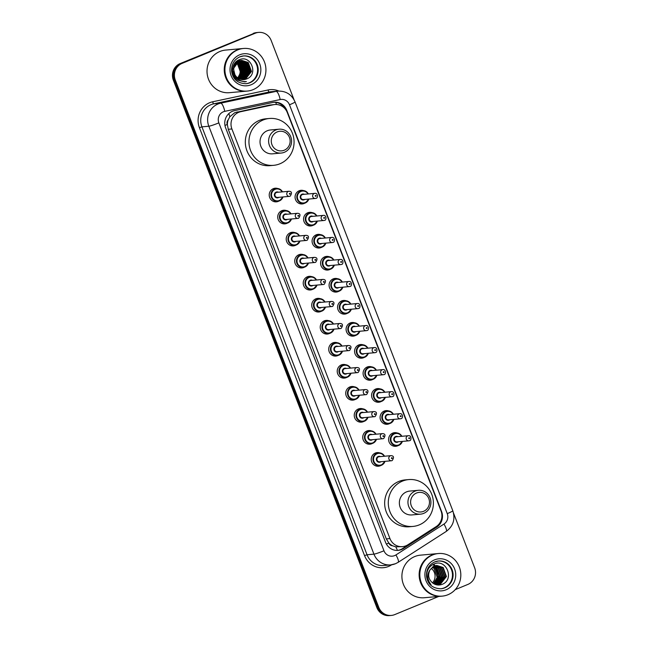 <?xml version="1.0" encoding="UTF-8"?>
<svg xmlns="http://www.w3.org/2000/svg" width="648" height="648" viewBox="0 0 648 648"><rect width="100%" height="100%" fill="white"/><g stroke="black" fill="none" stroke-linecap="round" stroke-linejoin="round"><path stroke-width="0.97" d="M304.803 203.148A6.845 6.561 -95.1 0 1 295.253 198.701A6.845 6.561 -95.1 0 1 303.677 190.642M313.3 225.18A6.845 6.561 -95.1 0 1 303.758 220.725A6.845 6.561 -95.1 0 1 312.174 212.674M321.805 247.212A6.845 6.561 -95.1 0 1 312.263 242.757A6.845 6.561 -95.1 0 1 320.679 234.706M330.31 269.244A6.845 6.561 -95.1 0 1 320.76 264.789A6.845 6.561 -95.1 0 1 329.176 256.738M338.807 291.276A6.845 6.561 -95.1 0 1 329.265 286.821A6.845 6.561 -95.1 0 1 337.681 278.77M347.312 313.308A6.845 6.561 -95.1 0 1 337.762 308.853A6.845 6.561 -95.1 0 1 346.186 300.802M355.809 335.34A6.845 6.561 -95.1 0 1 346.267 330.885A6.845 6.561 -95.1 0 1 354.683 322.834M364.314 357.372A6.845 6.561 -95.1 0 1 354.764 352.917A6.845 6.561 -95.1 0 1 363.188 344.866M372.811 379.404A6.845 6.561 -95.1 0 1 363.269 374.949A6.845 6.561 -95.1 0 1 371.685 366.898M381.316 401.436A6.845 6.561 -95.1 0 1 371.766 396.981A6.845 6.561 -95.1 0 1 380.19 388.93M389.812 423.468A6.845 6.561 -95.1 0 1 380.271 419.013A6.845 6.561 -95.1 0 1 388.687 410.962M398.318 445.5A6.845 6.561 -95.1 0 1 388.776 441.045A6.845 6.561 -95.1 0 1 397.192 432.994M304.447 267.138A6.845 6.561 -95.1 0 1 294.905 262.691A6.845 6.561 -95.1 0 1 303.321 254.64M312.952 289.17A6.845 6.561 -95.1 0 1 303.402 284.723A6.845 6.561 -95.1 0 1 311.826 276.672M321.449 311.202A6.845 6.561 -95.1 0 1 311.907 306.755A6.845 6.561 -95.1 0 1 320.323 298.704M329.954 333.234A6.845 6.561 -95.1 0 1 320.404 328.787A6.845 6.561 -95.1 0 1 328.828 320.736M295.942 245.106A6.845 6.561 -95.1 0 1 286.4 240.659A6.845 6.561 -95.1 0 1 294.816 232.608M278.94 201.042A6.845 6.561 -95.1 0 1 269.398 196.595A6.845 6.561 -95.1 0 1 277.814 188.544M287.445 223.074A6.845 6.561 -95.1 0 1 277.903 218.627A6.845 6.561 -95.1 0 1 286.319 210.576M338.45 355.266A6.845 6.561 -95.1 0 1 328.909 350.819A6.845 6.561 -95.1 0 1 337.325 342.768M346.955 377.298A6.845 6.561 -95.1 0 1 337.406 372.851A6.845 6.561 -95.1 0 1 345.829 364.8M355.452 399.33A6.845 6.561 -95.1 0 1 345.911 394.883A6.845 6.561 -95.1 0 1 354.326 386.832M363.957 421.362A6.845 6.561 -95.1 0 1 354.416 416.915A6.845 6.561 -95.1 0 1 362.831 408.864M372.454 443.394A6.845 6.561 -95.1 0 1 362.912 438.947A6.845 6.561 -95.1 0 1 371.328 430.896M380.959 465.426A6.845 6.561 -95.1 0 1 371.417 460.979A6.845 6.561 -95.1 0 1 379.833 452.928M274.752 104.531A12.83 12.304 84.9 0 0 273.351 104.741L240.756 111.691A12.83 12.304 84.9 0 0 238.699 112.323A12.83 12.304 84.9 0 0 231.895 128.96L389.95 538.569A12.83 12.304 84.9 0 0 402.513 546.637A12.83 12.304 84.9 0 0 407.876 544.79L436.145 526.63A12.83 12.304 84.9 0 0 441.045 510.989L287.315 112.598A12.83 12.304 84.9 0 0 274.752 104.531L269.422 105.098L234.795 112.679L229.805 116.786L228.201 119.864A4.277 4.099 84.9 0 0 227.294 124.481A12.83 1.045 158.9 0 1 224.953 125.42M392.55 545.778A12.83 12.304 -95.1 0 1 388.727 542.862L388.808 543.073A4.277 4.099 84.9 0 0 392.55 545.778L395.75 546.839L402.513 546.637M227.294 124.481L227.375 124.691A12.83 12.304 -95.1 0 1 228.201 119.864M227.375 124.691L228.258 129.292L386.305 538.893L388.727 542.862M232.454 111.27A12.83 12.304 84.9 0 0 225.65 127.907L385.544 542.295A12.83 12.304 84.9 0 0 398.107 550.371A12.83 12.304 84.9 0 0 403.469 548.524L436.687 527.172A12.83 12.304 84.9 0 0 441.588 511.539L286.772 110.33A12.83 12.304 84.9 0 0 274.209 102.263A12.83 12.304 84.9 0 0 272.808 102.473L234.503 110.638A12.83 12.304 84.9 0 0 232.454 111.27M432.994 564.481A17.107 16.402 -95.1 0 1 434.055 565.696A17.107 16.402 -95.1 0 0 432.994 564.481M434.33 566.052A17.107 16.402 -95.1 0 1 434.768 566.652A17.107 16.402 -95.1 0 0 434.33 566.052M434.978 566.968A17.107 16.402 -95.1 0 1 435.901 568.555A17.107 16.402 -95.1 0 0 434.978 566.968M436.347 569.503A17.107 16.402 -95.1 0 1 437.562 579.855A17.107 16.402 -95.1 0 0 436.347 569.503M437.319 580.981A17.107 16.402 -95.1 0 1 436.687 582.989A17.107 16.402 -95.1 0 0 437.319 580.981M436.517 583.411A17.107 16.402 -95.1 0 1 436.136 584.261A17.107 16.402 -95.1 0 0 436.517 583.411M433.715 564.141A17.107 16.402 -95.1 0 1 435.019 565.599M435.164 565.785A17.107 16.402 -95.1 0 1 435.48 566.206M435.642 566.433A17.107 16.402 -95.1 0 1 436.347 567.527M436.687 568.118A17.107 16.402 -95.1 0 1 438.307 572.338M438.818 576.493A17.107 16.402 -95.1 0 1 438.17 581.321M437.951 582.066A17.107 16.402 -95.1 0 1 437.408 583.492M437.27 583.808A17.107 16.402 -95.1 0 1 436.971 584.439M436.906 584.577A17.107 16.402 -95.1 0 1 436.784 584.804L438.526 584.294L444.496 576.704L441.28 567.689L435.853 565.582M438.745 596.444L394.794 614.579A12.83 12.304 -95.1 0 1 391.335 615.422A12.83 12.304 -95.1 0 1 378.772 607.354L175.292 80.02A12.83 12.304 -95.1 0 1 182.104 63.383L255.142 33.251A12.83 12.304 -95.1 0 1 258.601 32.4A12.83 12.304 -95.1 0 1 271.164 40.468L294.046 99.784M453.503 513.022L474.644 567.802A12.83 12.304 -95.1 0 1 467.832 584.439L455.204 589.656M391.335 615.422L389.399 615.6A12.83 12.304 -95.1 0 1 376.836 607.532L173.356 80.198A12.83 12.304 -95.1 0 1 180.168 63.561L254.178 33.331A12.83 12.304 -95.1 0 1 257.629 32.489A12.83 12.304 -95.1 0 0 254.178 33.331L181.132 63.472L255.142 33.251M173.356 80.198L174.328 80.109A12.83 12.304 -95.1 0 1 181.132 63.472A12.83 12.304 -95.1 0 0 174.328 80.109L377.808 607.443L174.328 80.109L175.292 80.02M390.371 615.511A12.83 12.304 -95.1 0 1 377.808 607.443A12.83 12.304 -95.1 0 0 390.371 615.511M439.555 523.357A12.83 12.304 -95.1 0 1 435.723 527.261L402.505 548.605A12.83 12.304 -95.1 0 1 397.621 550.403M273.731 102.319A12.83 12.304 -95.1 0 1 285.055 108.807M436.687 584.553A17.107 16.402 84.9 0 0 436.955 583.994M437.084 583.718A17.107 16.402 84.9 0 0 437.578 582.463M437.789 581.831A17.107 16.402 84.9 0 0 438.494 578.316M437.586 570.726A17.107 16.402 84.9 0 0 436.226 567.753M435.926 567.251A17.107 16.402 84.9 0 0 435.294 566.312M434.784 565.623A17.107 16.402 84.9 0 0 433.536 564.222M253.206 33.421A12.83 12.304 -95.1 0 1 256.665 32.578L258.601 32.4M235.524 62.726A9.671 9.266 -95.1 0 1 236.018 63.05M236.18 63.164A9.671 9.266 -95.1 0 1 237.614 77.809M246.742 91.117A21.384 20.501 -95.1 0 1 246.686 91.125A21.384 20.501 -95.1 0 1 224.832 74.723A21.384 20.501 -95.1 0 1 237.087 49.945A21.384 20.501 -95.1 0 1 242.846 48.527A21.384 20.501 -95.1 0 1 242.903 48.527M246.686 91.125L229.441 92.68A21.384 20.501 -95.1 0 1 207.595 76.278A21.384 20.501 -95.1 0 1 219.85 51.5A21.384 20.501 -95.1 0 1 225.601 50.082L242.846 48.527M247.35 91.068L246.807 91.117A21.384 20.501 -95.1 0 1 224.953 74.714A21.384 20.501 -95.1 0 1 237.209 49.937A21.384 20.501 -95.1 0 1 242.968 48.519L243.51 48.47A21.384 20.501 -95.1 0 1 265.356 64.873A21.384 20.501 -95.1 0 1 253.101 89.651A21.384 20.501 -95.1 0 1 247.35 91.068A21.384 20.501 -95.1 0 1 225.496 74.666A21.384 20.501 -95.1 0 1 237.759 49.88A21.384 20.501 -95.1 0 1 243.51 48.47M243.267 55.963A13.948 13.373 -95.1 0 1 257.248 66.841A13.948 13.373 -95.1 0 1 249.221 82.847A13.948 13.373 -95.1 0 1 245.77 83.738M235.062 75.362L233.426 68.599L238.934 61.05L241.485 60.418L247.917 62.492L251.181 71.499L245.268 79.088L243.251 79.647M234.406 73.532A9.671 9.266 -95.1 0 0 243.875 79.615A9.671 9.266 -95.1 0 0 246.475 78.975C258.957 74.844 250.906 54.464 239.436 59.697C231.036 62.386 230.113 75.751 237.881 80.231L244.742 81.859L246.41 81.583C240.457 81.826 236.455 79.145 234.406 73.532C232.713 67.87 234.317 63.707 239.242 61.025L241.785 60.386L248.216 62.467L251.489 71.474L245.568 79.056L243.397 79.647M234.738 63.229L237.727 61.163L240.878 60.491M241.032 60.491L246.71 62.597L249.974 71.612L244.061 79.194L242.644 79.639M233.191 66.072L238.027 61.131L241.032 60.467M241.186 60.467L247.01 62.573L250.274 71.58L244.361 79.169L242.798 79.647M236.82 61.147L239.671 60.604M239.825 60.596L240.278 60.612M240.432 60.62L245.495 62.71L248.767 71.717L242.846 79.307L242.036 79.591M236.552 61.358L239.817 60.58M239.971 60.572L240.432 60.58M240.586 60.588L245.803 62.678L249.067 71.693L243.154 79.275L242.19 79.607M237.281 60.815L238.456 60.71M238.61 60.71L239.071 60.718M239.225 60.734L239.687 60.774M239.841 60.799L244.288 62.816L247.552 71.823L241.421 79.493M237.233 60.847L238.61 60.685M238.764 60.685L239.217 60.685M239.371 60.693L239.833 60.734M239.987 60.75L244.588 62.791L247.86 71.798L241.574 79.526M237.403 60.815L237.865 60.831M238.01 60.839L238.472 60.888M238.626 60.904L239.096 60.985M239.25 61.017L243.073 62.929L246.345 71.936L240.805 79.356M237.549 60.791L238.01 60.799M238.164 60.807L238.626 60.839M238.78 60.855L239.242 60.928M239.396 60.961L243.381 62.897L246.645 71.912L240.959 79.396M237.419 61.017L237.881 61.098M238.035 61.131L238.505 61.244M238.658 61.293L241.866 63.034L245.13 72.041L240.189 79.169M237.565 60.969L238.035 61.042M238.189 61.066L238.65 61.171M238.804 61.22L242.166 63.01L245.438 72.017L240.343 79.218M236.828 61.236L237.298 61.349M237.452 61.398L237.921 61.552M238.083 61.617L240.659 63.148L243.923 72.155L239.566 78.935M236.974 61.179L237.443 61.285M237.597 61.325L238.067 61.471M238.229 61.528L240.959 63.115L244.223 72.122L239.72 78.999M236.868 61.722L237.346 61.925M237.508 61.997L239.444 63.253L242.716 72.26L238.934 78.635M236.439 61.447L236.86 61.584M237.014 61.633L237.492 61.827M237.646 61.892L239.752 63.229L243.016 72.236L239.096 78.716M236.293 62.103L236.771 62.354M236.933 62.443L238.237 63.366L241.501 72.374L238.302 78.278M236.439 62.006L236.917 62.24M237.079 62.321L238.537 63.334L241.809 72.341L238.456 78.376M235.864 62.435L236.35 62.726M236.512 62.832L237.33 63.447L240.594 72.455L237.816 77.954M237.719 78.837L235.888 77.679L233.264 74.463M237.209 78.368L236.188 77.655L232.478 70.632M246.475 78.975L243.851 79.615M246.41 81.583L244.96 81.842M284.237 150.223A9.833 9.428 -95.1 0 1 271.958 144.682A9.833 9.428 -95.1 0 1 277.174 131.925A9.833 9.428 -95.1 0 1 289.454 137.465A9.833 9.428 -95.1 0 1 284.237 150.223M284.399 152.264A11.972 11.486 -95.1 0 1 281.175 153.058A11.972 11.486 -95.1 0 1 268.936 143.872A11.972 11.486 -95.1 0 1 275.805 129.997A11.972 11.486 -95.1 0 1 279.029 129.203A11.972 11.486 -95.1 0 1 291.26 138.388A11.972 11.486 -95.1 0 1 284.399 152.264M279.029 129.203L270.435 129.973A11.972 11.486 84.9 0 0 267.211 130.766A11.972 11.486 84.9 0 0 260.35 144.642A11.972 11.486 84.9 0 0 272.581 153.827L281.175 153.058M279.952 163.774A23.522 22.55 -95.1 0 1 273.618 165.329A23.522 22.55 -95.1 0 1 249.585 147.29A23.522 22.55 -95.1 0 1 263.072 120.026A23.522 22.55 -95.1 0 1 269.398 118.479A23.522 22.55 -95.1 0 1 293.431 136.517A23.522 22.55 -95.1 0 1 279.952 163.774M273.618 165.329L269.989 165.653A23.522 22.55 -95.1 0 1 245.957 147.614A23.522 22.55 -95.1 0 1 259.443 120.358A23.522 22.55 -95.1 0 1 265.769 118.803L269.398 118.479M423.573 511.321A9.833 9.428 -95.1 0 1 411.294 505.78A9.833 9.428 -95.1 0 1 416.51 493.031A9.833 9.428 -95.1 0 1 428.79 498.563A9.833 9.428 -95.1 0 1 423.573 511.321M423.735 513.362A11.972 11.486 -95.1 0 1 420.512 514.156A11.972 11.486 -95.1 0 1 408.272 504.97A11.972 11.486 -95.1 0 1 415.141 491.095A11.972 11.486 -95.1 0 1 418.365 490.301A11.972 11.486 -95.1 0 1 430.596 499.487A11.972 11.486 -95.1 0 1 423.735 513.362M418.365 490.301L409.771 491.079A11.972 11.486 84.9 0 0 406.547 491.864A11.972 11.486 84.9 0 0 399.686 505.74A11.972 11.486 84.9 0 0 411.926 514.925L420.512 514.156M419.288 524.872A23.522 22.55 -95.1 0 1 412.954 526.427A23.522 22.55 -95.1 0 1 388.921 508.388A23.522 22.55 -95.1 0 1 402.408 481.132A23.522 22.55 -95.1 0 1 408.734 479.577A23.522 22.55 -95.1 0 1 432.767 497.615A23.522 22.55 -95.1 0 1 419.288 524.872M412.954 526.427L409.325 526.759A23.522 22.55 -95.1 0 1 385.293 508.712A23.522 22.55 -95.1 0 1 398.779 481.456A23.522 22.55 -95.1 0 1 405.105 479.901L408.734 479.577M431.163 568.296A9.671 9.266 -95.1 0 1 432.5 582.868M441.628 596.184A21.384 20.501 -95.1 0 1 441.572 596.192A21.384 20.501 -95.1 0 1 419.718 579.79A21.384 20.501 -95.1 0 1 431.981 555.004A21.384 20.501 -95.1 0 1 437.732 553.595A21.384 20.501 -95.1 0 1 437.789 553.586M441.572 596.192L424.327 597.74A21.384 20.501 -95.1 0 1 402.481 581.337A21.384 20.501 -95.1 0 1 414.736 556.559A21.384 20.501 -95.1 0 1 420.495 555.15L437.732 553.595M442.236 596.128L441.693 596.176A21.384 20.501 -95.1 0 1 419.839 579.774A21.384 20.501 -95.1 0 1 432.103 554.996A21.384 20.501 -95.1 0 1 437.854 553.586L438.396 553.53A21.384 20.501 -95.1 0 1 460.242 569.94A21.384 20.501 -95.1 0 1 447.987 594.718A21.384 20.501 -95.1 0 1 442.236 596.128A21.384 20.501 -95.1 0 1 420.39 579.725A21.384 20.501 -95.1 0 1 432.645 554.947A21.384 20.501 -95.1 0 1 438.396 553.53M438.161 561.03A13.948 13.373 -95.1 0 1 452.142 571.9A13.948 13.373 -95.1 0 1 444.107 587.906A13.948 13.373 -95.1 0 1 440.664 588.797M436.614 565.461L442.819 567.551L446.026 576.566L440.057 584.156L437.578 584.78M430.029 569.867C427.542 575.027 428.466 579.434 432.799 583.087L433.058 583.257C435.756 585.079 438.639 585.492 441.693 584.504C455.09 580.138 446.488 558.382 434.257 563.922C429.106 566.19 426.587 570.28 426.7 576.202C427.089 579.587 428.522 582.39 431.009 584.618C427.073 579.62 426.749 574.711 430.029 569.867L434.273 566.077L436.809 565.437L443.2 567.518L446.415 576.534L440.446 584.123L436.485 584.796M436.039 565.542L441.661 567.656L444.876 576.671L438.907 584.261L437.003 584.804M435.091 565.777L439.741 567.826L442.957 576.841L436.987 584.431L436.177 584.723M435.278 565.72L440.13 567.794L443.337 576.809L437.368 584.399L436.315 584.755M434.338 566.044L438.21 567.972L441.418 576.979L435.553 584.528M434.533 565.971L438.591 567.932L441.806 576.947L435.715 584.585M433.601 566.393L436.671 568.11L439.887 577.117L434.857 584.269M433.779 566.295L437.052 568.069L440.267 577.085L435.035 584.342M432.864 566.83L435.132 568.247L438.348 577.255L434.128 583.921M433.042 566.708L435.521 568.207L438.728 577.222L434.314 584.01M432.313 567.219L433.982 568.353L437.198 577.36L433.561 583.589M236.82 112.039L240.756 111.691M397.459 550.411A12.83 3.256 -122.7 0 0 395.75 546.839M276.461 104.498A12.83 3.621 -102 0 0 275.74 102.392M229.805 116.786A12.83 3.621 -102 0 0 228.866 113.57M388.808 543.073A12.83 1.045 158.9 0 1 386.378 544.053M228.258 129.292L231.895 128.96M269.422 105.098L273.351 104.741M386.305 538.893L389.95 538.569M223.39 111.78A8.554 8.205 84.9 0 0 218.854 122.877L383.972 550.784A8.554 8.205 84.9 0 0 395.92 554.939L443.977 524.054A8.554 8.205 84.9 0 0 447.242 513.629L289.486 104.79A8.554 8.205 84.9 0 0 280.179 99.549L224.759 111.359A8.554 8.205 84.9 0 0 223.39 111.78M383.972 550.784A8.554 0.697 -21.1 0 1 373.945 554.145L208.826 126.23A17.107 16.402 -95.1 0 1 217.906 104.044A17.107 16.402 -95.1 0 1 220.636 103.194L213.743 103.818A17.107 16.402 84.9 0 0 211.005 104.668A17.107 16.402 84.9 0 0 201.925 126.854L367.043 554.769A17.107 16.402 84.9 0 0 383.794 565.526L390.695 564.902A17.107 16.402 -95.1 0 1 373.945 554.145L367.043 554.769L364.541 555.603L199.422 127.688L201.925 126.854L208.826 126.23A8.554 0.697 -21.1 0 0 218.854 122.877M395.296 563.776A17.107 16.402 -95.1 0 1 390.695 564.902L395.491 563.728L398.123 562.351A8.554 2.171 -122.7 0 0 395.92 554.939M199.422 127.688A19.246 18.452 -95.1 0 1 209.636 102.732A19.246 18.452 -95.1 0 1 212.714 101.777L268.126 89.967A19.246 18.452 -95.1 0 1 278.899 91.052M391.667 564.789L391.433 564.943A19.246 18.452 -95.1 0 1 364.541 555.603M182.104 63.383L180.168 63.561M378.772 607.354L376.836 607.532M224.759 111.359A8.554 2.414 -102 0 0 220.636 103.194L276.056 91.392L269.163 92.008L213.743 103.818A2.138 0.599 78 0 1 212.714 101.777M280.179 99.549A8.554 2.414 -102 0 0 276.056 91.392A17.107 16.402 -95.1 0 1 277.927 91.109L271.026 91.724A17.107 16.402 84.9 0 0 269.163 92.008A2.138 0.599 78 0 1 268.126 89.967M398.123 562.351L446.18 531.465A8.554 2.171 -122.7 0 0 443.977 524.054M447.242 513.629A8.554 0.697 -21.1 0 0 452.806 510.762L295.051 101.93C291.697 94.487 285.987 90.874 277.927 91.109M289.486 104.79A8.554 0.697 -21.1 0 0 295.051 101.93M286.214 110.387L286.772 110.33M435.723 527.261L436.687 527.172M402.505 548.605L403.469 548.524M249.828 82.79A13.948 13.373 -95.1 0 1 246.078 83.713C235.208 83.3 232.405 76.691 231.595 71.013C231.393 64.298 234.155 59.575 239.865 56.846L243.575 55.931A13.948 13.373 -95.1 0 1 257.823 66.631A13.948 13.373 -95.1 0 1 249.828 82.79M251.197 84.726A16.087 15.422 -95.1 0 1 231.125 75.67A16.087 15.422 -95.1 0 1 239.655 54.813A16.087 15.422 -95.1 0 1 259.735 63.868A16.087 15.422 -95.1 0 1 251.197 84.726M239.914 56.822A13.948 13.373 -95.1 0 1 243.575 55.931M433.083 564.432A17.107 16.402 -95.1 0 1 434.184 565.688M434.484 566.077A17.107 16.402 -95.1 0 1 434.946 566.733M435.173 567.073A17.107 16.402 -95.1 0 1 436.153 568.806M436.639 569.875A17.107 16.402 -95.1 0 1 437.765 579.393M437.513 580.657A17.107 16.402 -95.1 0 1 436.865 582.827M436.687 583.273A17.107 16.402 -95.1 0 1 436.29 584.188M433.625 564.181A17.107 16.402 -95.1 0 1 434.897 565.615A17.107 16.402 -95.1 0 1 434.97 565.696M435.464 566.368A17.107 16.402 -95.1 0 1 436.136 567.381M436.452 567.923A17.107 16.402 -95.1 0 1 437.927 571.382M438.672 577.554A17.107 16.402 -95.1 0 1 437.975 581.588M437.765 582.269A17.107 16.402 -95.1 0 1 437.246 583.613M437.117 583.905A17.107 16.402 -95.1 0 1 436.833 584.496M444.714 587.849A13.948 13.373 -95.1 0 1 440.964 588.773C430.094 588.368 427.299 581.75 426.481 576.072C426.279 569.357 429.041 564.635 434.759 561.905L438.461 560.998A13.948 13.373 -95.1 0 1 452.709 571.69A13.948 13.373 -95.1 0 1 444.714 587.849M446.083 589.785A16.087 15.422 -95.1 0 1 426.011 580.738A16.087 15.422 -95.1 0 1 434.549 559.872A16.087 15.422 -95.1 0 1 454.621 568.928A16.087 15.422 -95.1 0 1 446.083 589.785M434.711 561.921A13.948 13.373 -95.1 0 1 438.461 560.998M282.949 196.96A6.415 6.148 -95.1 0 1 271.123 196.376A6.415 6.148 -95.1 0 1 282.488 191.849L280.665 189.694L276.534 188.519L272.921 188.843M282.164 191.881A5.986 5.743 84.9 0 0 271.901 197.097A5.986 5.743 84.9 0 0 282.625 196.992M278.932 197.324A2.997 2.867 -95.1 0 1 274.566 195.996A2.997 2.867 -95.1 0 1 278.47 192.213M288.976 191.265L277.117 192.334A2.568 2.462 84.9 0 0 274.954 195.477A2.568 2.462 84.9 0 0 277.579 197.446L289.437 196.376A2.568 2.462 -95.1 0 1 288.279 191.435A2.568 2.462 -95.1 0 1 288.976 191.265C291.835 191.403 292.232 193.047 290.174 196.198L289.437 196.376A2.568 2.462 -95.1 0 0 290.126 196.206M289.964 194.165A0.429 0.413 84.9 0 0 290.191 193.606A0.429 0.413 84.9 0 0 289.656 193.371A0.429 0.413 84.9 0 0 289.429 193.922A0.429 0.413 84.9 0 0 289.964 194.165M291.454 218.992A6.415 6.148 -95.1 0 1 279.628 218.408A6.415 6.148 -95.1 0 1 290.993 213.881L289.17 211.726L285.031 210.551L281.426 210.875M290.66 213.913A5.986 5.743 84.9 0 0 280.406 219.129A5.986 5.743 84.9 0 0 291.122 219.024M287.429 219.356A2.997 2.867 -95.1 0 1 283.063 218.028A2.997 2.867 -95.1 0 1 286.967 214.245M297.473 213.297L285.622 214.367A2.568 2.462 84.9 0 0 283.459 217.509A2.568 2.462 84.9 0 0 286.076 219.478L297.934 218.408A2.568 2.462 -95.1 0 1 296.784 213.467A2.568 2.462 -95.1 0 1 297.473 213.297C300.332 213.435 300.737 215.079 298.671 218.23L297.934 218.408A2.568 2.462 -95.1 0 0 298.623 218.238M298.461 216.197A0.429 0.413 84.9 0 0 298.688 215.638A0.429 0.413 84.9 0 0 298.153 215.403A0.429 0.413 84.9 0 0 297.926 215.954A0.429 0.413 84.9 0 0 298.461 216.197M299.951 241.024A6.415 6.148 -95.1 0 1 288.133 240.44A6.415 6.148 -95.1 0 1 299.489 235.913L297.667 233.758L293.536 232.583L289.931 232.907M299.165 235.945A5.986 5.743 84.9 0 0 288.903 241.161A5.986 5.743 84.9 0 0 299.627 241.056M295.934 241.388A2.997 2.867 -95.1 0 1 291.568 240.06A2.997 2.867 -95.1 0 1 295.472 236.277M305.978 235.329L294.119 236.399A2.568 2.462 84.9 0 0 291.956 239.541A2.568 2.462 84.9 0 0 294.581 241.51L306.439 240.44A2.568 2.462 -95.1 0 1 305.289 235.499A2.568 2.462 -95.1 0 1 305.978 235.329C308.837 235.467 309.234 237.111 307.176 240.254L306.439 240.44A2.568 2.462 -95.1 0 0 307.128 240.27M306.966 238.229A0.429 0.413 84.9 0 0 307.192 237.67A0.429 0.413 84.9 0 0 306.658 237.435A0.429 0.413 84.9 0 0 306.431 237.986A0.429 0.413 84.9 0 0 306.966 238.229M308.456 263.056A6.415 6.148 -95.1 0 1 296.63 262.472A6.415 6.148 -95.1 0 1 307.994 257.945L306.172 255.79L302.033 254.615L298.428 254.939M307.67 257.977A5.986 5.743 84.9 0 0 297.408 263.193A5.986 5.743 84.9 0 0 308.124 263.088M304.43 263.42A2.997 2.867 -95.1 0 1 300.065 262.092A2.997 2.867 -95.1 0 1 303.977 258.309M314.474 257.361L302.624 258.431A2.568 2.462 84.9 0 0 300.461 261.573A2.568 2.462 84.9 0 0 303.086 263.542L314.936 262.472A2.568 2.462 -95.1 0 1 313.786 257.531A2.568 2.462 -95.1 0 1 314.474 257.361C317.334 257.499 317.739 259.143 315.673 262.286L314.936 262.472A2.568 2.462 -95.1 0 0 315.625 262.302M315.463 260.261A0.429 0.413 84.9 0 0 315.689 259.702A0.429 0.413 84.9 0 0 315.163 259.467A0.429 0.413 84.9 0 0 314.936 260.018A0.429 0.413 84.9 0 0 315.463 260.261M308.084 289.753L313.421 289L316.969 285.088A6.415 6.148 -95.1 0 1 305.135 284.504A6.415 6.148 -95.1 0 1 316.499 279.976L314.669 277.822L310.538 276.647L306.933 276.971M316.167 280.009A5.986 5.743 84.9 0 0 305.905 285.225A5.986 5.743 84.9 0 0 316.629 285.12M312.935 285.452A2.997 2.867 -95.1 0 1 308.57 284.124A2.997 2.867 -95.1 0 1 312.474 280.341M322.979 279.393L311.121 280.463A2.568 2.462 84.9 0 0 308.958 283.605A2.568 2.462 84.9 0 0 311.583 285.574L323.441 284.504A2.568 2.462 -95.1 0 1 322.291 279.563A2.568 2.462 -95.1 0 1 322.979 279.393C325.839 279.531 326.236 281.175 324.178 284.318L323.441 284.504A2.568 2.462 -95.1 0 0 324.13 284.334M323.968 282.293A0.429 0.413 84.9 0 0 324.194 281.734A0.429 0.413 84.9 0 0 323.66 281.491A0.429 0.413 84.9 0 0 323.433 282.05A0.429 0.413 84.9 0 0 323.968 282.293M316.58 311.785L321.926 311.032L325.474 307.12A6.415 6.148 -95.1 0 1 313.632 306.536A6.415 6.148 -95.1 0 1 324.996 302.009L323.174 299.854L319.035 298.679L315.43 299.003M324.672 302.041A5.986 5.743 84.9 0 0 314.41 307.257A5.986 5.743 84.9 0 0 325.134 307.152M321.44 307.484A2.997 2.867 -95.1 0 1 317.075 306.156A2.997 2.867 -95.1 0 1 320.979 302.373M331.476 301.425L319.626 302.495A2.568 2.462 84.9 0 0 317.463 305.637A2.568 2.462 84.9 0 0 320.088 307.606L331.938 306.536A2.568 2.462 -95.1 0 1 330.788 301.595A2.568 2.462 -95.1 0 1 331.476 301.425C334.336 301.563 334.741 303.207 332.683 306.35L331.938 306.536A2.568 2.462 -95.1 0 0 332.635 306.366M332.473 304.325A0.429 0.413 84.9 0 0 332.699 303.766A0.429 0.413 84.9 0 0 332.165 303.523A0.429 0.413 84.9 0 0 331.938 304.082A0.429 0.413 84.9 0 0 332.473 304.325M325.085 333.817L330.423 333.064L333.979 329.152A6.415 6.148 -95.1 0 1 322.137 328.568A6.415 6.148 -95.1 0 1 333.501 324.041L331.671 321.886L327.54 320.711L323.935 321.035M333.169 324.073A5.986 5.743 84.9 0 0 322.906 329.289A5.986 5.743 84.9 0 0 333.631 329.184M329.937 329.516A2.997 2.867 -95.1 0 1 325.571 328.188A2.997 2.867 -95.1 0 1 329.476 324.405M339.981 323.457L328.123 324.526A2.568 2.462 84.9 0 0 325.968 327.669A2.568 2.462 84.9 0 0 328.585 329.638L340.443 328.568A2.568 2.462 -95.1 0 1 339.293 323.627A2.568 2.462 -95.1 0 1 339.981 323.457C342.841 323.595 343.238 325.239 341.18 328.382L340.443 328.568A2.568 2.462 -95.1 0 0 341.132 328.398M340.97 326.357A0.429 0.413 84.9 0 0 341.196 325.798A0.429 0.413 84.9 0 0 340.662 325.555A0.429 0.413 84.9 0 0 340.435 326.114A0.429 0.413 84.9 0 0 340.97 326.357M333.59 355.849L338.928 355.096L342.476 351.184A6.415 6.148 -95.1 0 1 330.634 350.6A6.415 6.148 -95.1 0 1 341.998 346.073M341.674 346.105A5.986 5.743 84.9 0 0 331.411 351.321A5.986 5.743 84.9 0 0 342.136 351.216M338.442 351.548A2.997 2.867 -95.1 0 1 334.076 350.22A2.997 2.867 -95.1 0 1 337.981 346.437M348.486 345.489L336.628 346.559A2.568 2.462 84.9 0 0 334.465 349.701A2.568 2.462 84.9 0 0 337.09 351.67L348.94 350.6A2.568 2.462 -95.1 0 1 347.79 345.659A2.568 2.462 -95.1 0 1 348.486 345.489C351.346 345.627 351.743 347.271 349.685 350.414L348.94 350.6A2.568 2.462 -95.1 0 0 349.637 350.43M349.475 348.389A0.429 0.413 84.9 0 0 349.701 347.83A0.429 0.413 84.9 0 0 349.167 347.587A0.429 0.413 84.9 0 0 348.94 348.146A0.429 0.413 84.9 0 0 349.475 348.389M342.087 377.881L347.425 377.128L350.981 373.216A6.415 6.148 -95.1 0 1 339.139 372.632A6.415 6.148 -95.1 0 1 350.503 368.105M350.171 368.137A5.986 5.743 84.9 0 0 339.908 373.353A5.986 5.743 84.9 0 0 350.633 373.248M346.939 373.58A2.997 2.867 -95.1 0 1 342.573 372.252A2.997 2.867 -95.1 0 1 346.478 368.469M356.983 367.521L345.125 368.591A2.568 2.462 84.9 0 0 342.97 371.733A2.568 2.462 84.9 0 0 345.587 373.702L357.445 372.632A2.568 2.462 -95.1 0 1 356.295 367.691A2.568 2.462 -95.1 0 1 356.983 367.521C359.843 367.659 360.239 369.303 358.182 372.446L357.445 372.632A2.568 2.462 -95.1 0 0 358.133 372.462M357.971 370.421A0.429 0.413 84.9 0 0 358.198 369.862A0.429 0.413 84.9 0 0 357.664 369.619A0.429 0.413 84.9 0 0 357.437 370.178A0.429 0.413 84.9 0 0 357.971 370.421M350.592 399.913L355.93 399.16L359.478 395.248A6.415 6.148 -95.1 0 1 347.636 394.664A6.415 6.148 -95.1 0 1 359 390.137M358.676 390.161A5.986 5.743 84.9 0 0 348.413 395.385A5.986 5.743 84.9 0 0 359.138 395.28M355.444 395.612A2.997 2.867 -95.1 0 1 351.078 394.284A2.997 2.867 -95.1 0 1 354.983 390.501M365.488 389.553L353.63 390.623A2.568 2.462 84.9 0 0 351.467 393.765A2.568 2.462 84.9 0 0 354.091 395.734L365.95 394.664A2.568 2.462 -95.1 0 1 364.792 389.723A2.568 2.462 -95.1 0 1 365.488 389.553C368.348 389.691 368.744 391.335 366.687 394.478L365.95 394.664A2.568 2.462 -95.1 0 0 366.638 394.494M366.476 392.453A0.429 0.413 84.9 0 0 366.703 391.894A0.429 0.413 84.9 0 0 366.169 391.651A0.429 0.413 84.9 0 0 365.942 392.21A0.429 0.413 84.9 0 0 366.476 392.453M359.089 421.945L364.435 421.192L367.983 417.28A6.415 6.148 -95.1 0 1 356.141 416.696A6.415 6.148 -95.1 0 1 367.505 412.169M367.173 412.193A5.986 5.743 84.9 0 0 356.918 417.417A5.986 5.743 84.9 0 0 367.635 417.312M363.941 417.644A2.997 2.867 -95.1 0 1 359.575 416.316A2.997 2.867 -95.1 0 1 363.479 412.533M373.985 411.585L362.135 412.655A2.568 2.462 84.9 0 0 359.972 415.797A2.568 2.462 84.9 0 0 362.588 417.766L374.447 416.696A2.568 2.462 -95.1 0 1 373.297 411.755A2.568 2.462 -95.1 0 1 373.985 411.585C376.844 411.723 377.249 413.367 375.184 416.51L374.447 416.696A2.568 2.462 -95.1 0 0 375.135 416.526M374.973 414.485A0.429 0.413 84.9 0 0 375.2 413.926A0.429 0.413 84.9 0 0 374.666 413.683A0.429 0.413 84.9 0 0 374.439 414.242A0.429 0.413 84.9 0 0 374.973 414.485M376.464 439.312A6.415 6.148 -95.1 0 1 364.646 438.728A6.415 6.148 -95.1 0 1 376.002 434.2L374.18 432.046L370.049 430.871L366.444 431.195M375.678 434.225A5.986 5.743 84.9 0 0 365.415 439.449A5.986 5.743 84.9 0 0 376.14 439.344M372.446 439.676A2.997 2.867 -95.1 0 1 368.08 438.348A2.997 2.867 -95.1 0 1 371.984 434.565M382.49 433.617L370.632 434.687A2.568 2.462 84.9 0 0 368.469 437.829A2.568 2.462 84.9 0 0 371.093 439.798L382.952 438.728A2.568 2.462 -95.1 0 1 381.802 433.787A2.568 2.462 -95.1 0 1 382.49 433.617C385.349 433.755 385.746 435.399 383.689 438.542L382.952 438.728A2.568 2.462 -95.1 0 0 383.64 438.558M383.478 436.517A0.429 0.413 84.9 0 0 383.705 435.958A0.429 0.413 84.9 0 0 383.171 435.715A0.429 0.413 84.9 0 0 382.944 436.274A0.429 0.413 84.9 0 0 383.478 436.517M384.969 461.344A6.415 6.148 -95.1 0 1 373.143 460.76A6.415 6.148 -95.1 0 1 384.507 456.233L382.685 454.078L378.545 452.903L374.941 453.227M384.183 456.257A5.986 5.743 84.9 0 0 373.92 461.481A5.986 5.743 84.9 0 0 384.637 461.368M380.943 461.708A2.997 2.867 -95.1 0 1 376.577 460.38A2.997 2.867 -95.1 0 1 380.489 456.597M390.987 455.649L379.137 456.719A2.568 2.462 84.9 0 0 376.974 459.861A2.568 2.462 84.9 0 0 379.598 461.83L391.449 460.76A2.568 2.462 -95.1 0 1 390.299 455.819A2.568 2.462 -95.1 0 1 390.987 455.649C393.846 455.787 394.251 457.431 392.186 460.574L391.449 460.76A2.568 2.462 -95.1 0 0 392.137 460.59M391.975 458.549A0.429 0.413 84.9 0 0 392.202 457.99A0.429 0.413 84.9 0 0 391.676 457.747A0.429 0.413 84.9 0 0 391.449 458.306A0.429 0.413 84.9 0 0 391.975 458.549M305.265 202.978A6.415 6.148 -95.1 0 1 296.986 198.482A6.415 6.148 -95.1 0 1 308.351 193.946L306.553 191.816L302.389 190.625L298.785 190.949M308.019 193.979A5.986 5.743 84.9 0 0 297.756 199.195A5.986 5.743 84.9 0 0 308.48 199.09M304.787 199.422A2.997 2.867 -95.1 0 1 300.421 198.102A2.997 2.867 -95.1 0 1 304.325 194.311M302.972 194.432A2.568 2.462 84.9 0 0 300.818 197.575A2.568 2.462 84.9 0 0 303.434 199.543L315.293 198.474A2.568 2.462 -95.1 0 1 314.142 193.533A2.568 2.462 -95.1 0 1 314.831 193.363L302.972 194.432M315.981 198.304A2.568 2.462 -95.1 0 1 315.293 198.474L316.03 198.296C318.079 198.531 318.055 192.659 314.831 193.363M315.511 195.469A0.429 0.413 84.9 0 0 315.284 196.02A0.429 0.413 84.9 0 0 315.819 196.263A0.429 0.413 84.9 0 0 316.046 195.712A0.429 0.413 84.9 0 0 315.511 195.469M308.812 199.058A6.415 6.148 -95.1 0 1 305.281 202.97L308.829 199.058M308.44 225.755L313.778 225.002L317.326 221.09A6.415 6.148 -95.1 0 1 305.483 220.514A6.415 6.148 -95.1 0 1 316.848 215.978M316.524 216.011A5.986 5.743 84.9 0 0 306.261 221.227A5.986 5.743 84.9 0 0 316.985 221.122M313.292 221.454A2.997 2.867 -95.1 0 1 308.926 220.134A2.997 2.867 -95.1 0 1 312.83 216.343M311.477 216.464A2.568 2.462 84.9 0 0 309.315 219.607A2.568 2.462 84.9 0 0 311.939 221.576L323.798 220.506A2.568 2.462 -95.1 0 1 322.639 215.565A2.568 2.462 -95.1 0 1 323.336 215.395L311.477 216.464M324.486 220.336A2.568 2.462 -95.1 0 1 323.798 220.506L324.535 220.328C326.584 220.563 326.56 214.691 323.336 215.395M324.016 217.501A0.429 0.413 84.9 0 0 323.789 218.052A0.429 0.413 84.9 0 0 324.324 218.295A0.429 0.413 84.9 0 0 324.551 217.744A0.429 0.413 84.9 0 0 324.016 217.501M322.267 247.042A6.415 6.148 -95.1 0 1 313.988 242.546A6.415 6.148 -95.1 0 1 325.353 238.01M325.021 238.043A5.986 5.743 84.9 0 0 314.766 243.259A5.986 5.743 84.9 0 0 325.482 243.154M321.789 243.486A2.997 2.867 -95.1 0 1 317.423 242.166A2.997 2.867 -95.1 0 1 321.327 238.375M319.982 238.496A2.568 2.462 84.9 0 0 317.82 241.639A2.568 2.462 84.9 0 0 320.436 243.608L332.294 242.538A2.568 2.462 -95.1 0 1 331.144 237.597A2.568 2.462 -95.1 0 1 331.833 237.427L319.982 238.496M332.983 242.368A2.568 2.462 -95.1 0 1 332.294 242.538L333.031 242.36C335.081 242.595 335.057 236.723 331.833 237.427M332.513 239.533A0.429 0.413 84.9 0 0 332.286 240.084A0.429 0.413 84.9 0 0 332.821 240.327A0.429 0.413 84.9 0 0 333.048 239.776A0.429 0.413 84.9 0 0 332.513 239.533M325.814 243.121A6.415 6.148 -95.1 0 1 322.291 247.034L325.831 243.121M325.442 269.819L330.78 269.066L334.328 265.154A6.415 6.148 -95.1 0 1 322.493 264.578A6.415 6.148 -95.1 0 1 333.85 260.042M333.526 260.075A5.986 5.743 84.9 0 0 323.263 265.291A5.986 5.743 84.9 0 0 333.987 265.186M330.294 265.518A2.997 2.867 -95.1 0 1 325.928 264.198A2.997 2.867 -95.1 0 1 329.832 260.407M328.479 260.528A2.568 2.462 84.9 0 0 326.317 263.671A2.568 2.462 84.9 0 0 328.941 265.639L340.799 264.57A2.568 2.462 -95.1 0 1 339.649 259.629A2.568 2.462 -95.1 0 1 340.338 259.459L328.479 260.528M341.488 264.4A2.568 2.462 -95.1 0 1 340.799 264.57L341.536 264.392C343.586 264.627 343.562 258.755 340.338 259.459M341.018 261.565A0.429 0.413 84.9 0 0 340.791 262.116A0.429 0.413 84.9 0 0 341.326 262.359A0.429 0.413 84.9 0 0 341.553 261.808A0.429 0.413 84.9 0 0 341.018 261.565M333.939 291.851L339.285 291.098A6.415 6.148 -95.1 0 1 330.99 286.61A6.415 6.148 -95.1 0 1 342.355 282.074M342.031 282.107A5.986 5.743 84.9 0 0 331.768 287.323A5.986 5.743 84.9 0 0 342.484 287.218M338.791 287.55A2.997 2.867 -95.1 0 1 334.425 286.23A2.997 2.867 -95.1 0 1 338.337 282.439M336.984 282.56A2.568 2.462 84.9 0 0 334.822 285.703A2.568 2.462 84.9 0 0 337.446 287.671L349.296 286.602A2.568 2.462 -95.1 0 1 348.146 281.661A2.568 2.462 -95.1 0 1 348.835 281.491L336.984 282.56M349.985 286.432A2.568 2.462 -95.1 0 1 349.296 286.602L350.033 286.424C352.083 286.659 352.058 280.786 348.835 281.491M349.523 283.597A0.429 0.413 84.9 0 0 349.296 284.148A0.429 0.413 84.9 0 0 349.823 284.391A0.429 0.413 84.9 0 0 350.05 283.84A0.429 0.413 84.9 0 0 349.523 283.597M339.285 291.098L342.833 287.186A6.415 6.148 -95.1 0 1 339.293 291.098M351.313 309.218A6.415 6.148 -95.1 0 1 339.495 308.642A6.415 6.148 -95.1 0 1 350.86 304.106M350.528 304.139A5.986 5.743 84.9 0 0 340.265 309.355A5.986 5.743 84.9 0 0 350.989 309.25M347.296 309.582A2.997 2.867 -95.1 0 1 342.93 308.262A2.997 2.867 -95.1 0 1 346.834 304.471M345.481 304.592A2.568 2.462 84.9 0 0 343.319 307.735A2.568 2.462 84.9 0 0 345.943 309.704L357.801 308.634A2.568 2.462 -95.1 0 1 356.651 303.693A2.568 2.462 -95.1 0 1 357.34 303.523L345.481 304.592M358.49 308.464A2.568 2.462 -95.1 0 1 357.801 308.634L358.538 308.456C360.588 308.691 360.563 302.819 357.34 303.523M358.02 305.629A0.429 0.413 84.9 0 0 357.793 306.18A0.429 0.413 84.9 0 0 358.328 306.423A0.429 0.413 84.9 0 0 358.555 305.872A0.429 0.413 84.9 0 0 358.02 305.629M359.818 331.25A6.415 6.148 -95.1 0 1 347.992 330.674A6.415 6.148 -95.1 0 1 359.356 326.138L357.558 324.008L353.395 322.809L349.79 323.141M359.033 326.171A5.986 5.743 84.9 0 0 348.77 331.387A5.986 5.743 84.9 0 0 359.494 331.282M355.801 331.614A2.997 2.867 -95.1 0 1 351.435 330.294A2.997 2.867 -95.1 0 1 355.339 326.503M353.986 326.624A2.568 2.462 84.9 0 0 351.824 329.767A2.568 2.462 84.9 0 0 354.448 331.736L366.298 330.666A2.568 2.462 -95.1 0 1 365.148 325.725A2.568 2.462 -95.1 0 1 365.837 325.555L353.986 326.624M366.995 330.496A2.568 2.462 -95.1 0 1 366.298 330.666L367.043 330.488C369.093 330.723 369.068 324.851 365.837 325.555M366.525 327.661A0.429 0.413 84.9 0 0 366.298 328.212A0.429 0.413 84.9 0 0 366.833 328.455A0.429 0.413 84.9 0 0 367.06 327.904A0.429 0.413 84.9 0 0 366.525 327.661M368.323 353.281A6.415 6.148 -95.1 0 1 356.497 352.706A6.415 6.148 -95.1 0 1 367.861 348.17L366.063 346.04L361.9 344.841L358.295 345.173M367.529 348.203A5.986 5.743 84.9 0 0 357.267 353.419A5.986 5.743 84.9 0 0 367.991 353.314M364.298 353.646A2.997 2.867 -95.1 0 1 359.932 352.326A2.997 2.867 -95.1 0 1 363.836 348.535M362.483 348.656A2.568 2.462 84.9 0 0 360.329 351.799A2.568 2.462 84.9 0 0 362.945 353.768L374.803 352.698A2.568 2.462 -95.1 0 1 373.653 347.757A2.568 2.462 -95.1 0 1 374.341 347.587L362.483 348.656M375.492 352.528A2.568 2.462 -95.1 0 1 374.803 352.698L375.54 352.52C377.59 352.755 377.565 346.883 374.341 347.587M375.022 349.693A0.429 0.413 84.9 0 0 374.795 350.244A0.429 0.413 84.9 0 0 375.33 350.487A0.429 0.413 84.9 0 0 375.557 349.936A0.429 0.413 84.9 0 0 375.022 349.693M376.82 375.314A6.415 6.148 -95.1 0 1 364.994 374.738A6.415 6.148 -95.1 0 1 376.358 370.202L374.56 368.072L370.397 366.873L366.792 367.205M376.034 370.235A5.986 5.743 84.9 0 0 365.772 375.451A5.986 5.743 84.9 0 0 376.496 375.346M372.803 375.678A2.997 2.867 -95.1 0 1 368.437 374.358A2.997 2.867 -95.1 0 1 372.341 370.567M370.988 370.688A2.568 2.462 84.9 0 0 368.825 373.831A2.568 2.462 84.9 0 0 371.45 375.8L383.3 374.73A2.568 2.462 -95.1 0 1 382.15 369.789A2.568 2.462 -95.1 0 1 382.846 369.619L370.988 370.688M383.997 374.56A2.568 2.462 -95.1 0 1 383.3 374.73L384.045 374.552C386.095 374.787 386.07 368.915 382.846 369.619M383.527 371.725A0.429 0.413 84.9 0 0 383.3 372.276A0.429 0.413 84.9 0 0 383.835 372.519A0.429 0.413 84.9 0 0 384.062 371.968A0.429 0.413 84.9 0 0 383.527 371.725M385.325 397.346A6.415 6.148 -95.1 0 1 373.499 396.77A6.415 6.148 -95.1 0 1 384.863 392.234L383.065 390.104L378.902 388.905L375.297 389.237M384.531 392.267A5.986 5.743 84.9 0 0 374.269 397.483A5.986 5.743 84.9 0 0 384.993 397.378M381.299 397.71A2.997 2.867 -95.1 0 1 376.934 396.382A2.997 2.867 -95.1 0 1 380.838 392.599M379.485 392.72A2.568 2.462 84.9 0 0 377.33 395.863A2.568 2.462 84.9 0 0 379.947 397.832L391.805 396.762A2.568 2.462 -95.1 0 1 390.655 391.821A2.568 2.462 -95.1 0 1 391.343 391.651L379.485 392.72M392.494 396.592A2.568 2.462 -95.1 0 1 391.805 396.762L392.542 396.584C394.591 396.819 394.567 390.947 391.343 391.651M392.024 393.757A0.429 0.413 84.9 0 0 391.797 394.308A0.429 0.413 84.9 0 0 392.332 394.551A0.429 0.413 84.9 0 0 392.558 394A0.429 0.413 84.9 0 0 392.024 393.757M384.953 424.043L390.29 423.29L393.838 419.378A6.415 6.148 -95.1 0 1 381.996 418.794A6.415 6.148 -95.1 0 1 393.36 414.266L391.562 412.136L387.407 410.937L383.802 411.261M393.036 414.299A5.986 5.743 84.9 0 0 382.774 419.515A5.986 5.743 84.9 0 0 393.498 419.41M389.804 419.742A2.997 2.867 -95.1 0 1 385.439 418.414A2.997 2.867 -95.1 0 1 389.343 414.631M387.99 414.752A2.568 2.462 84.9 0 0 385.827 417.895A2.568 2.462 84.9 0 0 388.452 419.864L400.31 418.794A2.568 2.462 -95.1 0 1 399.152 413.853A2.568 2.462 -95.1 0 1 399.848 413.683L387.99 414.752M400.999 418.624A2.568 2.462 -95.1 0 1 400.31 418.794L401.047 418.616C403.096 418.851 403.072 412.979 399.848 413.683M400.529 415.789A0.429 0.413 84.9 0 0 400.302 416.34A0.429 0.413 84.9 0 0 400.837 416.583A0.429 0.413 84.9 0 0 401.063 416.032A0.429 0.413 84.9 0 0 400.529 415.789M393.449 446.075L398.795 445.322L402.343 441.41A6.415 6.148 -95.1 0 1 390.501 440.826A6.415 6.148 -95.1 0 1 401.865 436.298L400.067 434.168L395.904 432.969L392.299 433.293M401.533 436.331A5.986 5.743 84.9 0 0 391.279 441.547A5.986 5.743 84.9 0 0 401.995 441.442M398.301 441.774A2.997 2.867 -95.1 0 1 393.935 440.446A2.997 2.867 -95.1 0 1 397.84 436.663M396.495 436.784A2.568 2.462 84.9 0 0 394.332 439.927A2.568 2.462 84.9 0 0 396.949 441.895L408.807 440.826A2.568 2.462 -95.1 0 1 407.657 435.885A2.568 2.462 -95.1 0 1 408.345 435.715L396.495 436.784M409.496 440.656A2.568 2.462 -95.1 0 1 408.807 440.826L409.544 440.648C411.593 440.883 411.569 435.01 408.345 435.715M409.026 437.821A0.429 0.413 84.9 0 0 408.799 438.372A0.429 0.413 84.9 0 0 409.334 438.615A0.429 0.413 84.9 0 0 409.56 438.064A0.429 0.413 84.9 0 0 409.026 437.821M446.18 531.465C453.244 526.176 455.455 519.275 452.806 510.762M282.965 196.96L279.418 200.872L274.08 201.625M291.47 218.992L287.923 222.904L282.577 223.657M299.967 241.024L296.42 244.936L291.082 245.689M308.472 263.056L304.925 266.968L299.579 267.721M332.432 343.067L336.037 342.743L340.176 343.918L342.014 346.073M340.937 365.099L344.542 364.775L348.681 365.95L350.519 368.105M349.434 387.131L353.047 386.807L357.178 387.982L359.016 390.137M357.939 409.163L361.544 408.839L365.683 410.014L367.521 412.169M376.48 439.312L372.932 443.224L367.594 443.977M384.985 461.344L381.437 465.256L376.091 466.009M299.935 203.723L305.273 202.97M316.864 215.978L315.05 213.848L310.894 212.657L307.29 212.981M316.937 247.787L322.283 247.034M325.369 238.01L323.555 235.88L319.391 234.681L315.787 235.013M333.866 260.042L332.06 257.912L327.896 256.713L324.292 257.045M342.371 282.074L340.556 279.944L336.393 278.745L332.789 279.077M342.444 313.883L347.782 313.13L351.329 309.218M350.876 304.106L349.061 301.976L344.898 300.777L341.294 301.109M350.941 335.915L356.287 335.162L359.834 331.25M359.446 357.947L364.784 357.194L368.339 353.281M367.951 379.979L373.289 379.226L376.836 375.314M376.448 402.011L381.785 401.258L385.341 397.346"/></g></svg>
